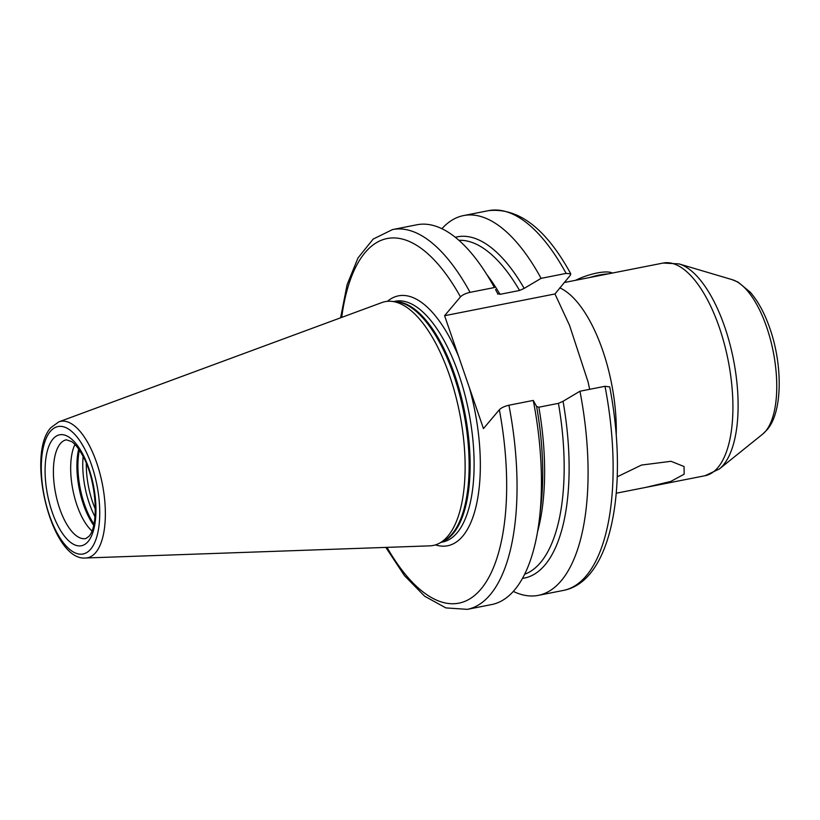<?xml version="1.0" encoding="UTF-8"?>
<svg xmlns="http://www.w3.org/2000/svg" width="820" height="820" viewBox="0 0 820 820"><rect width="100%" height="100%" fill="white"/><g stroke="black" fill="none" stroke-linecap="round" stroke-linejoin="round"><path stroke-width="1.23" d="M441.888 228.718A193.54 80.257 78.9 0 1 463.546 215.578A193.54 80.257 78.9 0 1 541.087 278.349L566.128 273.409L570.781 273.818L570.371 275.212L554.966 293.96L444.594 315.71L458.677 356.608A127.346 52.808 -101.1 0 0 387.44 301.319M589.672 389.315L588.043 381.823L569.562 325.417L554.966 293.96M617.245 476.799L641.476 465.063L671.026 461.301L684.054 466.529L684.157 474.196L670.739 481.453L645.729 487.408L616.271 493.209M538.371 595.361L563.412 590.42C612.232 581.165 628.755 485.665 609.721 386.907L604.996 386.292L579.955 391.232A193.54 80.257 78.9 0 1 538.371 595.361A193.54 80.257 78.9 0 1 513.351 591.425M579.955 391.232L563.043 401.277A173.891 72.109 78.9 0 1 522.494 578.397M455.295 237.298A173.891 72.109 78.9 0 1 524.175 288.394L541.087 278.349M563.043 401.277L558.43 403.358L538.853 407.212L536.608 406.484A173.891 72.109 -101.1 0 1 540.882 506.422L539.396 519.009A193.54 80.257 78.9 0 1 491.682 604.555L467.338 609.352A193.54 80.257 78.9 0 0 508.923 405.223L533.266 400.426L536.608 406.484M497.668 294.134L497.73 293.601L499.985 294.329L519.562 290.475L524.175 288.394M533.266 400.426A193.54 80.257 78.9 0 1 539.396 519.009M340.587 317.822L347.137 284.571L358.002 257.931L373.172 239.071L392.513 229.579L416.857 224.782A193.54 80.257 78.9 0 1 493.455 285.842A193.54 80.257 78.9 0 1 494.398 287.543L493.455 285.842M497.73 293.601L495.536 289.573M444.594 315.71L460.471 296.861C462.418 294.903 465.616 293.386 470.055 292.34L494.398 287.543M508.923 405.223C504.474 406.279 501.286 407.786 499.349 409.744L483.462 428.593L458.677 356.608M447.935 536.085A124.25 51.527 78.9 0 1 439.202 543.332A124.25 51.527 78.9 0 1 429.793 545.853L85.598 558A69.515 28.823 -101.1 0 0 95.745 552.526A69.515 28.823 -101.1 0 0 99.23 470.967A69.515 28.823 -101.1 0 0 58.784 421.89L381.864 302.57A124.25 51.527 -101.1 0 1 391.529 301.34A124.25 51.527 -101.1 0 1 457.109 401.544A124.25 51.527 -101.1 0 1 447.935 536.085M91.963 530.97A50.317 20.869 78.9 0 1 72.857 489.817A50.317 20.869 78.9 0 1 74.927 444.491M608.194 273.88A30.965 8.897 161 0 0 589.734 277.508M612.438 273.039L611.956 272.824A27.091 7.78 161 0 0 575.548 280.307M559.722 287.851A108.383 44.946 78.9 0 1 616.23 435.143M645.729 487.408L705.077 475.723A108.383 44.946 78.9 0 0 717.92 467.543A108.383 44.946 -101.1 0 0 724.306 343.805A108.383 44.946 -101.1 0 0 663.175 263.046L564.191 282.541M563.412 590.42A193.54 80.257 -101.1 0 0 604.996 386.292M566.128 273.409A193.54 80.257 -101.1 0 0 488.587 210.648C518.599 207.501 545.997 228.554 570.781 273.818M524.677 574.236A170.509 70.704 -101.1 0 0 558.43 403.358M519.562 290.475A170.509 70.704 -101.1 0 0 458.892 240.321M538.853 407.212A170.509 70.704 78.9 0 1 537.572 531.739M486.936 274.751A170.509 70.704 78.9 0 1 499.985 294.329M392.513 229.579A193.54 80.257 78.9 0 1 470.055 292.34M387.009 547.36A185.802 77.049 -101.1 0 0 481.535 588.401A185.802 77.049 -101.1 0 0 499.349 409.744M460.471 296.861A185.802 77.049 -101.1 0 0 341.704 317.412M469.378 387.686A127.346 52.808 -101.1 0 1 462.726 536.157A127.346 52.808 78.9 0 1 435.43 544.89M441.129 542.317L442.585 542.03A122.703 50.881 78.9 0 0 457.13 532.774A122.703 50.881 -101.1 0 0 464.356 392.688A122.703 50.881 -101.1 0 0 395.148 301.258L393.692 301.545M394.768 301.637A122.703 50.881 -101.1 0 1 461.465 397.628A122.703 50.881 -101.1 0 1 453.163 533.553A122.703 50.881 78.9 0 1 442.082 541.815M439.202 543.332L443.497 541.077A122.856 50.953 78.9 0 0 452.138 533.912A122.856 50.953 -101.1 0 0 461.209 400.877A122.856 50.953 -101.1 0 0 396.357 301.791L391.529 301.34M90.764 549.062A64.913 26.916 -101.1 0 0 91.625 465.227A64.913 26.916 -101.1 0 0 50.276 431.484A64.913 26.916 -101.1 0 0 49.425 515.319A64.913 26.916 -101.1 0 0 90.764 549.062M52.9 439.089A56.508 23.431 -101.1 0 0 52.152 512.069A56.508 23.431 -101.1 0 0 88.15 541.456A56.508 23.431 -101.1 0 0 88.888 468.476A56.508 23.431 -101.1 0 0 52.9 439.089M60.362 443.61A50.317 20.869 -101.1 0 0 57.4 501.061A50.317 20.869 -101.1 0 0 85.782 538.555L88.939 536.372C99.548 524.892 96.268 479.105 82.512 455.366C78.72 448.54 75.081 443.938 71.596 441.56L66.328 439.817A50.317 20.869 -101.1 0 0 60.362 443.61M93.685 525.282A52.48 21.761 78.9 0 1 78.669 449.093M93.941 524.062A52.644 21.832 78.9 0 1 79.376 450.118M94.987 516.713A52.644 21.832 78.9 0 1 83.127 456.525M95.315 509.148A51.281 21.269 78.9 0 1 86.305 463.413M732.239 279.681A80.544 33.405 -101.1 0 1 772.389 347.608A80.544 33.405 -101.1 0 1 765.614 431.217A80.544 33.405 78.9 0 1 762.672 434.118L766.823 430.039C782.485 412.931 783.038 365.925 769.908 328.523C764.793 313.588 758.285 301.524 750.382 292.32L738.051 282.111L732.239 279.681L679.011 263.896L663.175 263.046M762.672 434.118L719.417 468.927A106.928 44.341 78.9 0 0 723.312 465.073A106.928 44.341 -101.1 0 0 732.311 354.066A106.928 44.341 -101.1 0 0 679.011 263.896M569.244 324.73L569.562 325.417M463.546 215.578L488.587 210.648M385.82 547.401L404.485 575.681L424.647 596.212L445.844 607.897L467.338 609.352M58.784 421.89L50.871 427.671C25.717 454.393 51.332 561.393 85.598 558M705.077 475.723L719.417 468.927"/></g></svg>
